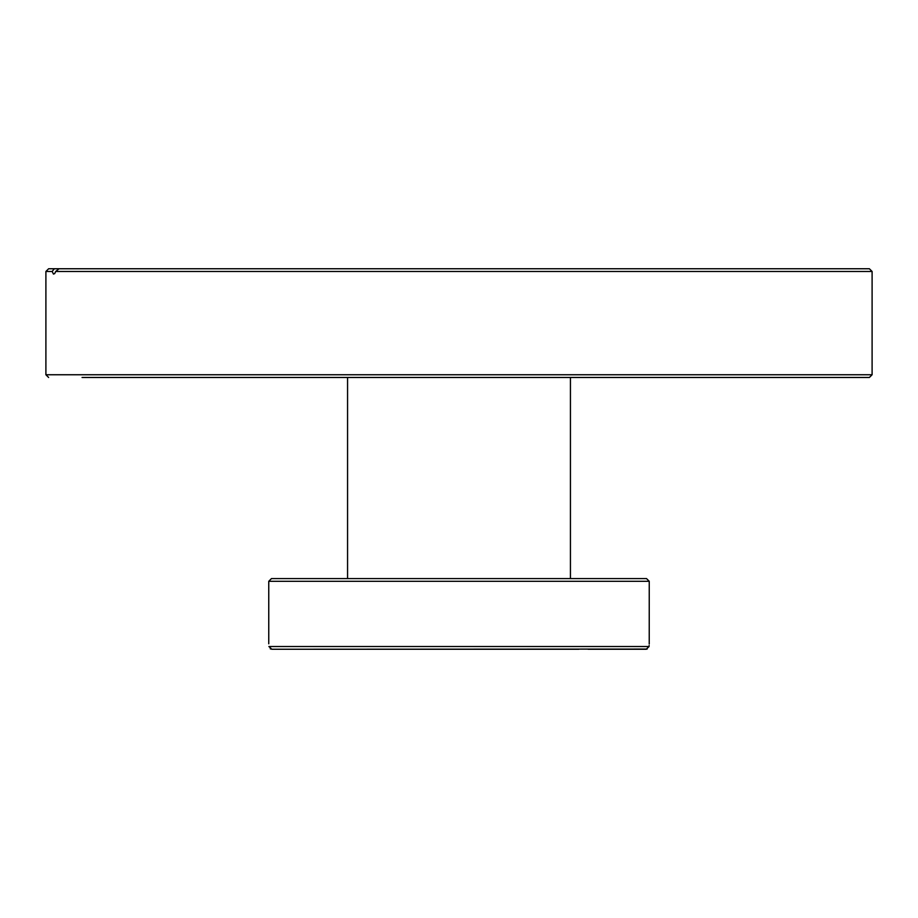 <?xml version="1.0" encoding="UTF-8"?>
<svg xmlns="http://www.w3.org/2000/svg" width="918" height="918" viewBox="0 0 918 918"><rect width="100%" height="100%" fill="white"/><g stroke="black" fill="none" stroke-linecap="round" stroke-linejoin="round"><path stroke-width="1.38" d="M646.524 578.581L271.476 578.581L268.756 581.301L649.244 581.301L646.524 578.581M588.059 649.244L646.215 649.244L649.072 646.524C649.301 642.91 649.301 642.91 649.072 646.524L268.928 646.524L271.785 649.244L647.156 649.072M649.244 581.301L649.233 644.023M649.129 645.561L649.072 646.524M271.785 649.244L578.948 649.244M270.833 649.072L270.248 648.774M268.928 646.524C268.699 642.91 268.699 642.91 268.928 646.524L268.928 646.467M869.38 268.756L59.05 268.756L55.688 271.476L872.1 271.476L869.38 268.756L835.954 268.756M763.34 268.756L481.824 268.756M436.176 268.756L221.284 268.756M185.769 268.756L136.289 268.756M55.688 271.476L54.701 273.598L53.462 274.08L52.177 271.476L54.311 268.756L48.62 268.756L82.046 268.756M54.311 268.756L109.001 268.756M808.999 268.756L773.484 268.756M436.176 377.47L481.388 377.47M342.46 377.47L347.566 377.47L347.566 578.581M861.497 377.47L835.954 377.47M763.34 377.47L732.231 377.47M686.572 377.47L617.344 377.47M571.684 377.47L570.434 377.47L570.434 578.581M300.656 377.47L231.428 377.47M185.769 377.47L154.66 377.47M82.046 377.47L869.38 377.47L872.1 374.751L45.9 374.751L48.62 377.47M45.9 374.751L45.9 271.476L52.177 271.476M268.756 581.301L268.756 643.805M45.9 271.476L48.62 268.756M872.1 374.751L872.1 271.476"/></g></svg>
